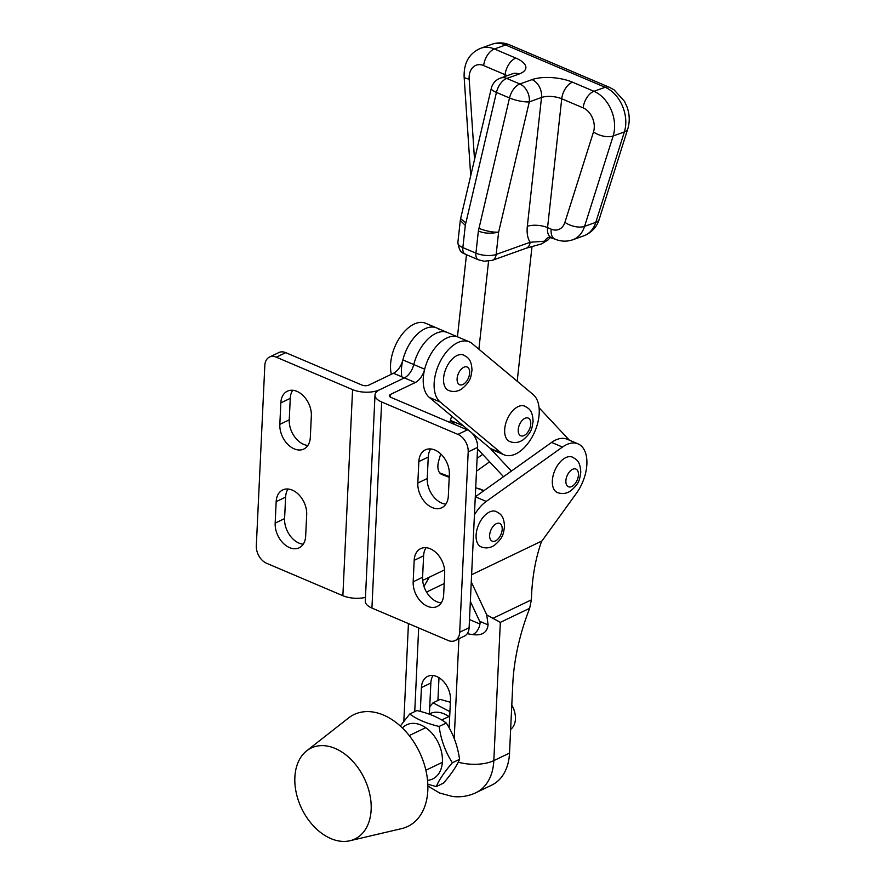 <?xml version="1.0" encoding="UTF-8"?>
<svg xmlns="http://www.w3.org/2000/svg" width="885" height="885" viewBox="0 0 885 885"><rect width="100%" height="100%" fill="white"/><g stroke="black" fill="none" stroke-linecap="round" stroke-linejoin="round"><path stroke-width="1.33" d="M390.44 397.122L390.573 394.389L415.264 382.53A14.414 8.23 113 0 0 424.678 369.189A33.641 19.204 -67 0 1 446.648 338.081A33.641 19.204 -67 0 1 458.397 337.174L436.604 327.915A33.641 19.204 -67 0 1 439.425 329.64M365.461 597.386A19.227 8.596 -177.3 0 1 342.871 595.705L266.606 563.28A14.414 9.934 -115.7 0 1 256.318 545.768L264.825 365.428A14.414 9.934 -115.7 0 1 269.471 357.064A14.414 9.934 -115.7 0 1 276.319 357.186L352.584 389.61A19.227 8.596 2.7 0 0 379.676 389.754L404.368 377.895A14.414 8.23 113 0 0 413.782 364.565A33.641 19.204 -67 0 1 435.752 333.446A33.641 19.204 -67 0 1 447.5 332.55A33.641 19.204 -67 0 0 435.752 333.446A33.641 19.204 -67 0 0 413.782 364.565L402.885 359.93A33.641 19.204 -67 0 1 424.855 328.811A33.641 19.204 -67 0 1 436.604 327.915A33.641 19.204 -67 0 0 411.669 340.747A33.641 19.204 -67 0 0 401.823 376.811M444.58 569.874L422.665 580.405M440.73 453.894L438.739 460.753A14.414 8.23 113 0 0 441.681 474.415A14.414 8.23 113 0 0 441.814 474.471L449.215 477.347M475.721 487.679L483.741 490.799M451.649 416.094L449.823 422.422M440.243 473.464L449.226 476.971L440.243 473.464M483.962 490.655L479.714 488.852A33.641 19.204 -67 0 1 480.035 488.974A33.641 19.204 -67 0 1 480.334 489.106M390.573 394.389A4.801 2.146 2.7 0 0 389.4 395.706A4.801 2.146 2.7 0 0 391.059 397.442L467.324 429.867A14.414 9.934 64.3 0 1 477.612 447.379L469.116 627.719A14.414 9.934 64.3 0 1 464.459 636.083L455.034 640.607A14.414 9.934 64.3 0 1 448.186 640.486L371.921 608.061A19.227 8.596 -177.3 0 1 365.284 601.125L375.008 395.02A19.227 8.596 2.7 0 0 381.645 401.967L457.91 434.391A14.414 9.934 64.3 0 1 468.198 451.903L459.691 632.244A14.414 9.934 64.3 0 1 455.034 640.607M415.264 382.53L404.368 377.895L379.676 389.754A19.227 8.596 2.7 0 0 375.008 395.02M443.673 594.775A20.189 13.906 64.3 0 1 437.157 606.479A20.189 13.906 64.3 0 1 420.983 601.667A20.189 13.906 64.3 0 1 413.173 581.799L414.18 560.338A20.189 13.906 64.3 0 1 420.696 548.623A20.189 13.906 64.3 0 1 436.869 553.446A20.189 13.906 64.3 0 1 444.69 573.303L443.673 594.775M448.33 496.02A20.189 13.906 64.3 0 1 441.814 507.724A20.189 13.906 64.3 0 1 425.641 502.912A20.189 13.906 64.3 0 1 417.831 483.044L418.837 461.583A20.189 13.906 64.3 0 1 425.353 449.868A20.189 13.906 64.3 0 1 441.526 454.691A20.189 13.906 64.3 0 1 449.348 474.548L448.33 496.02M441.228 602.884A20.189 13.906 64.3 0 1 422.587 577.274L423.605 555.813A20.189 13.906 64.3 0 1 426.05 547.693M445.885 504.129A20.189 13.906 64.3 0 1 427.245 478.519L428.263 457.058A20.189 13.906 64.3 0 1 430.707 448.938M276.319 357.186L285.744 352.65L362.009 385.086A4.801 2.146 2.7 0 0 368.779 385.119L393.471 373.26A14.414 8.23 113 0 0 402.885 359.93M439.69 472.867L449.248 476.584M393.471 373.26L404.368 377.895A14.414 8.23 113 0 0 413.782 364.565L424.678 369.189M279.826 424.369A20.189 13.906 -115.7 0 0 287.636 444.226A20.189 13.906 -115.7 0 0 303.809 449.049A20.189 13.906 -115.7 0 0 310.325 437.334L311.343 415.873A20.189 13.906 -115.7 0 0 303.533 396.004A20.189 13.906 -115.7 0 0 287.348 391.192A20.189 13.906 -115.7 0 0 280.833 402.896L279.826 424.369L289.251 419.844A20.189 13.906 -115.7 0 0 307.88 445.454M275.169 523.123A20.189 13.906 -115.7 0 0 282.979 542.981A20.189 13.906 -115.7 0 0 299.152 547.804A20.189 13.906 -115.7 0 0 305.668 536.089L306.686 514.627A20.189 13.906 -115.7 0 0 298.876 494.759A20.189 13.906 -115.7 0 0 282.691 489.947A20.189 13.906 -115.7 0 0 276.175 501.651L275.169 523.123L284.594 518.599A20.189 13.906 -115.7 0 0 303.223 544.209M292.703 390.263A20.189 13.906 -115.7 0 0 290.258 398.372L289.251 419.844M288.045 489.018A20.189 13.906 -115.7 0 0 285.601 497.127L284.594 518.599M285.744 352.65A14.414 9.934 -115.7 0 0 278.897 352.54L269.471 357.064M391.358 374.278A33.641 19.204 -67 0 1 400.02 337.196A33.641 19.204 -67 0 1 425.707 323.279L436.604 327.915M478.829 228.319C485.976 231.085 492.569 232.379 498.609 232.191L496.153 254.449L530.137 242.269A28.84 16.461 113 0 1 527.327 226.328L541.509 97.483L529.296 101.863L498.609 232.191C490.334 233.817 483.597 233.397 478.376 230.941L509.517 97.981L496.441 92.427L465.3 225.376L462.855 247.601L475.931 253.165L478.376 230.941M551.189 229.16A16.815 12.213 -109.7 0 0 564.929 222.323L593.503 131.931A16.815 12.213 -109.7 0 0 583.16 107.881L561.732 98.766L547.561 227.611L551.189 229.16A14.414 8.23 -67 0 0 554.873 239.083L549.021 237.202A14.414 10.476 70.3 0 0 544.574 241.207A9.613 6.98 70.3 0 1 541.543 243.895L526.121 248.231A9.613 6.98 70.3 0 0 530.137 242.269L544.574 241.207L547.992 239.979L550.492 237.28M500.456 78.09L512.669 73.721A14.414 10.476 70.3 0 1 518.997 74.052L506.784 78.433A14.414 10.476 70.3 0 0 500.456 78.09A14.414 14.414 0 0 0 491.286 88.367L460.598 218.695L460.3 220.453L465.3 225.376M547.992 239.979L541.543 243.895M503.532 476.694L477.546 448.905M454.724 424.512L451.173 420.718A14.414 8.23 -67 0 1 450.553 419.91M457.445 336.776L466.472 254.714M478.885 349.21L488.564 261.219M511.397 471.074L489.77 447.954M539.087 407.786L569.365 440.166M532.007 246.55L517.526 378.138A14.414 8.23 113 0 0 517.471 381.457M504.66 429.878A19.227 10.974 -67 0 1 511.939 411.625A19.227 10.974 -67 0 1 524.75 406.149C528.699 408.593 532.449 409.644 533.113 421.271C531.885 427.665 532.593 431.891 522.736 440.11C518.544 442.765 514.196 443.23 509.705 441.526A19.227 10.974 -67 0 1 504.66 429.878M458.231 762.162A28.84 12.899 2.7 0 0 493.819 760.624A55.268 38.066 64.3 0 1 475.986 792.683L491.684 785.139A55.268 38.066 64.3 0 0 509.528 753.08L512.78 684.083A154.753 88.312 -67 0 1 529.65 608.305L531.387 599.853C531.973 578.513 535.325 559.121 541.443 541.697L576.345 493.387A33.641 19.204 113 0 0 578.06 443.861A33.641 19.204 113 0 0 562.473 447.058L486.23 501.43A33.641 19.204 113 0 0 474.437 514.86M475.289 496.839A33.641 19.204 -67 0 1 475.334 496.795L551.587 442.423A33.641 19.204 -67 0 1 567.163 439.226L578.06 443.861M467.269 633.66A28.84 12.899 2.7 0 0 474.703 634.799C482.767 635.319 487.226 632.001 488.077 624.876L486.761 614.92L500.335 622.376L493.819 760.624L509.528 753.08M474.703 634.799L473.398 634.246A9.613 5.487 113 0 0 480.101 622.232L470.355 601.413M471.274 581.932L486.761 614.92M438.993 677.7L437.92 700.466M541.653 541.1L471.605 574.741M482.657 454.37L477.103 458.33M449.16 727.846L450.476 699.891A19.227 13.242 -115.7 0 0 443.042 680.974A19.227 13.242 -115.7 0 0 427.632 676.383A19.227 13.242 -115.7 0 0 421.426 687.545L420.298 711.396M489.615 461.815L476.495 471.174M469.492 619.555L479.947 624.002M429.313 577.208L423.948 586.423M444.204 583.569L426.537 592.054M429.38 714.195L430.851 683.01A19.227 13.242 64.3 0 1 433.019 675.532M369.1 821.468A50.456 34.747 -115.7 0 0 353.69 762.317A50.456 34.747 -115.7 0 0 306.697 750.812A50.456 34.747 -115.7 0 0 296.917 765.558A50.456 34.747 -115.7 0 0 307.737 818.89A50.456 34.747 -115.7 0 0 349.896 840.75A50.456 34.747 -115.7 0 0 369.1 821.468M349.896 840.75L401.679 828.603A62.072 42.745 -115.7 0 0 425.298 804.896A62.072 42.745 -115.7 0 0 406.348 732.138A62.072 42.745 -115.7 0 0 348.546 717.978L306.697 750.812M443.562 378.802A19.227 10.974 -67 0 1 450.841 360.549A19.227 10.974 -67 0 1 463.64 355.073C467.601 357.529 471.351 358.569 472.004 370.207C470.787 376.59 471.484 380.815 461.638 389.035C457.434 391.69 453.098 392.166 448.606 390.462A19.227 10.974 -67 0 1 443.562 378.802M476.097 535.237A19.227 10.974 -67 0 1 483.376 516.984A19.227 10.974 -67 0 1 496.175 511.508C500.136 513.953 503.875 515.004 504.538 526.63C503.311 533.024 504.019 537.25 494.173 545.47C489.969 548.125 485.622 548.589 481.13 546.886A19.227 10.974 -67 0 1 476.097 535.237M552.34 480.854A19.227 10.974 -67 0 1 559.619 462.612A19.227 10.974 -67 0 1 572.418 457.125C576.378 459.58 580.117 460.62 580.781 472.258C579.553 478.641 580.261 482.867 570.416 491.087C566.212 493.741 561.864 494.217 557.373 492.514A19.227 10.974 -67 0 1 552.34 480.854M504.063 454.801A33.641 19.204 -67 0 1 501.242 453.065L440.144 401.989A33.641 19.204 -67 0 1 439.646 362.64A33.641 19.204 -67 0 1 469.282 341.809A33.641 19.204 -67 0 1 472.103 343.546L533.212 394.61A33.641 19.204 -67 0 1 532.394 436.515A33.641 19.204 -67 0 1 504.063 454.801L493.166 450.166A33.641 19.204 -67 0 1 490.345 448.43L471.594 432.754M469.869 431.316L429.247 397.365A33.641 19.204 -67 0 1 428.749 358.005A33.641 19.204 -67 0 1 458.397 337.174L469.282 341.809M510.645 729.362A19.227 13.242 -115.7 0 0 515.424 719.062A19.227 13.242 -115.7 0 0 514.838 712.856A19.227 13.242 -115.7 0 0 511.784 705.168M511.784 705.068A17.302 11.914 64.3 0 1 514.705 712.259L514.838 712.856M402.387 727.968A30.035 20.687 64.3 0 1 428.141 729.517A30.035 20.687 64.3 0 1 442.4 761.531A30.035 20.687 64.3 0 1 427.532 780.338M427.82 784.254L436.283 786.577C439.06 779.895 444.425 771.963 452.379 762.759C445.398 751.94 440.973 739.838 439.126 726.463C426.725 723.532 416.946 719.372 409.766 713.985L400.308 726.021M409.766 713.985L416.935 710.544C429.269 713.454 439.06 717.613 446.294 723.023C453.275 733.853 457.7 745.955 459.558 759.319C456.782 766.001 451.416 773.933 443.462 783.136L436.283 786.577M446.294 723.023L439.126 726.463M459.558 759.319L452.379 762.759M449.923 711.651L433.008 702.823L429.734 706.739M433.008 702.823L440.188 699.382L450.365 702.259M429.391 713.918A30.035 20.687 64.3 0 1 449.668 717.016M381.645 401.967L371.921 608.061M457.91 434.391L467.324 429.867M459.691 632.244L469.116 627.719M468.198 451.903L477.612 447.379M413.173 581.799L422.587 577.274M414.18 560.338L423.605 555.813M417.831 483.044L427.245 478.519M418.837 461.583L428.263 457.058M352.584 389.61L342.871 595.705M276.175 501.651L285.601 497.127M280.833 402.896L290.258 398.372M504.87 76.508L505.081 74.683L483.652 65.567A16.815 12.213 -109.7 0 0 469.172 79.064L474.526 159.554M491.286 88.367A14.414 3.429 13.2 0 0 496.441 92.427A14.414 8.23 113 0 1 506.784 78.433L519.849 83.986L532.062 79.617A14.414 10.476 -109.7 0 1 541.509 97.483A14.414 5.52 -173.7 0 1 561.732 98.766A14.414 8.23 -67 0 1 572.518 82.194L593.946 91.299A31.24 22.689 70.3 0 1 613.161 135.969L584.587 226.35L595.782 222.345L624.356 131.953A31.24 22.689 -109.7 0 0 605.141 87.283L505.634 44.98A31.24 22.689 -109.7 0 0 491.938 44.25C497.923 42.226 503.886 42.458 509.815 44.947A14.414 8.23 113 0 0 505.634 44.98L494.438 48.985L515.866 58.1A14.414 8.23 113 0 0 505.081 74.683A14.414 5.52 6.3 0 1 507.116 75.712M564.929 222.323A14.414 7.168 17.5 0 0 584.587 226.35A31.24 22.689 70.3 0 1 572.75 239.78L583.956 235.764A31.24 22.689 -109.7 0 0 595.782 222.345A14.414 7.168 17.5 0 0 599.2 219.314C598.006 223.662 594.123 231.66 583.956 235.764M593.503 131.931A14.414 7.168 17.5 0 0 613.161 135.969L624.356 131.953A14.414 7.168 -162.5 0 0 627.775 128.922C629.932 121.676 629.678 114.32 627.011 106.875L624.478 101.321L614.079 89.85L609.322 87.261A14.414 8.23 113 0 0 605.141 87.283L593.946 91.299A14.414 8.23 -67 0 0 583.16 107.881M572.518 82.194A28.84 11.051 6.3 0 0 532.062 79.617M518.997 74.052A28.84 11.051 6.3 0 0 515.866 58.1M491.938 44.25L480.743 48.266A31.24 22.689 70.3 0 1 494.438 48.985A14.414 8.23 113 0 0 483.652 65.567M551.244 237.534A14.414 8.23 -67 0 1 547.561 227.611A14.414 5.52 -173.7 0 0 527.327 226.328M519.849 83.986A14.414 10.476 70.3 0 1 529.296 101.863A14.414 3.429 -166.8 0 1 509.517 97.981A14.414 8.23 113 0 1 519.849 83.986M469.172 79.064A14.414 3.617 176.2 0 1 464.116 76.674C463.817 62.592 469.36 53.111 480.743 48.266M457.855 242.678A14.414 5.52 6.3 0 0 462.855 247.601A9.613 5.487 -67 0 0 465.311 254.216C463.851 251.959 460.3 255.975 457.855 242.678L460.3 220.442M460.598 218.695L465.753 222.755M478.387 259.781A9.613 5.487 113 0 1 475.931 253.165A14.414 5.52 6.3 0 0 496.153 254.449A9.613 6.98 70.3 0 1 492.137 260.411L484.018 261.208L478.387 259.781L465.311 254.216M451.173 420.718L463.408 425.917M530.768 423.915A9.613 5.487 113 0 0 524.894 418.339A9.613 5.487 113 0 0 518.212 429.944A9.613 5.487 113 0 0 524.086 435.52A9.613 5.487 113 0 0 530.768 423.915M486.23 501.43L475.334 496.795M562.473 447.058L551.587 442.423M488.077 624.876L479.703 621.314M531.387 599.853L492.403 618.571M529.65 608.305L500.335 622.376M454.215 738.466L458.917 638.738M418.682 627.941L414.733 711.595M430.851 683.01L421.426 687.545M469.669 372.839A9.613 5.487 113 0 0 463.795 367.275A9.613 5.487 113 0 0 457.102 378.88A9.613 5.487 113 0 0 462.977 384.444A9.613 5.487 113 0 0 469.669 372.839M502.204 529.263A9.613 5.487 113 0 0 496.319 523.699A9.613 5.487 113 0 0 489.637 535.303A9.613 5.487 113 0 0 495.512 540.879A9.613 5.487 113 0 0 502.204 529.263M578.447 474.891A9.613 5.487 113 0 0 572.562 469.327A9.613 5.487 113 0 0 565.88 480.931A9.613 5.487 113 0 0 571.754 486.496A9.613 5.487 113 0 0 578.447 474.891M490.345 448.43L501.242 453.065M429.247 397.365L440.144 401.989M483.962 490.644L480.035 488.974M554.873 239.083C560.802 241.572 566.765 241.804 572.75 239.78M470.709 175.772L464.116 76.674M609.322 87.261L509.815 44.947M599.2 219.314L627.775 128.922M526.121 248.231L492.137 260.411M427.875 786.057L439.657 793.015L452.489 796.478C460.687 797.451 468.519 796.19 475.986 792.683M403.837 721.231L408.439 623.593M441.847 762.571L425.873 770.238M448.949 716.507L441.715 719.981M425.707 727.669L409.224 735.59"/></g></svg>
